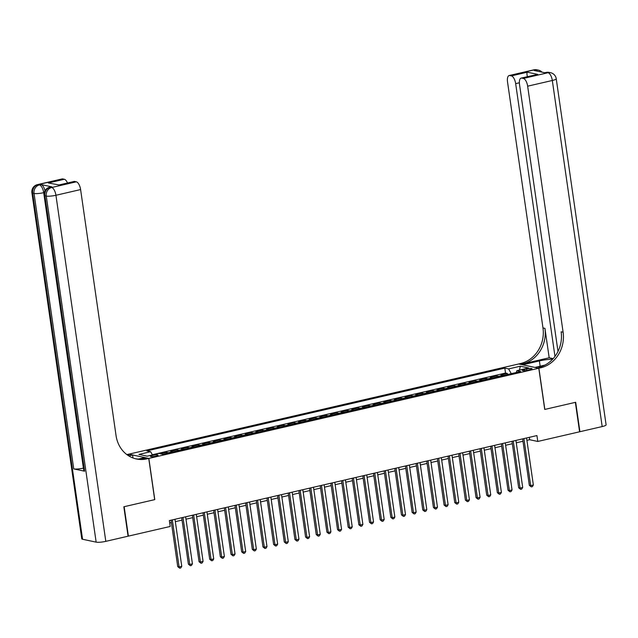 <?xml version="1.0" encoding="UTF-8"?>
<svg xmlns="http://www.w3.org/2000/svg" width="638" height="638" viewBox="0 0 638 638"><rect width="100%" height="100%" fill="white"/><g stroke="black" fill="none" stroke-linecap="round" stroke-linejoin="round"><path stroke-width="0.96" d="M156.007 456.154A3.868 0.678 -8.2 0 0 158.096 455.237A3.868 0.678 -8.2 0 0 152.53 455.42A3.868 0.678 -8.2 0 0 150.44 456.337A3.868 0.678 -8.2 0 0 156.007 456.154M128.732 454.192L518.67 363.971L538.791 368.238L148.845 458.419L128.724 454.144M503.334 375.503A4.833 2.058 -103 0 0 502.935 375.343L500.95 374.921L507.346 373.445L507.497 374.538M499.068 376.484A4.833 2.058 -103 0 0 498.677 376.332L496.691 375.91L496.842 377.002M496.691 375.91L490.295 377.385L492.281 377.808A4.833 2.058 -103 0 1 492.68 377.967M482.025 380.431A4.833 2.058 -103 0 0 481.626 380.272L479.64 379.849L486.036 378.374L486.196 379.466M471.37 382.896A4.833 2.058 -103 0 0 470.972 382.736L468.986 382.314L475.382 380.838L475.541 381.931M460.716 385.36A4.833 2.058 -103 0 0 460.317 385.2L458.331 384.778L464.727 383.302L464.887 384.395M450.061 387.816A4.833 2.058 -103 0 0 449.662 387.665L447.677 387.242L454.073 385.767L454.232 386.859M439.407 390.281A4.833 2.058 -103 0 0 439.008 390.129L437.022 389.706L443.418 388.231L443.577 389.324M428.752 392.745A4.833 2.058 -103 0 0 428.353 392.593L426.367 392.171L432.763 390.695L432.923 391.78M418.097 395.209A4.833 2.058 -103 0 0 417.699 395.058L415.713 394.635L422.109 393.152L422.268 394.244M407.443 397.673A4.833 2.058 -103 0 0 407.044 397.522L405.066 397.099L411.454 395.616L411.614 396.708M396.788 400.138A4.833 2.058 -103 0 0 396.389 399.986L394.412 399.563L400.8 398.08L400.959 399.173M386.134 402.602A4.833 2.058 -103 0 0 385.743 402.45L383.757 402.028L390.145 400.544L390.304 401.637M375.479 405.066A4.833 2.058 -103 0 0 375.088 404.907L373.102 404.492L379.49 403.009L379.65 404.101M364.824 407.53A4.833 2.058 -103 0 0 364.434 407.371L362.448 406.956L368.836 405.473L368.995 406.565M354.17 409.995A4.833 2.058 -103 0 0 353.779 409.835L351.793 409.413L358.181 407.937L358.341 409.03M343.515 412.459A4.833 2.058 -103 0 0 343.124 412.3L341.139 411.877L347.527 410.401L347.686 411.494M332.861 414.923A4.833 2.058 -103 0 0 332.47 414.764L330.484 414.341L336.872 412.866L337.031 413.958M322.206 417.388A4.833 2.058 -103 0 0 321.815 417.228L319.829 416.805L326.217 415.33L326.377 416.423M311.551 419.852A4.833 2.058 -103 0 0 311.161 419.692L309.175 419.27L315.563 417.794L315.722 418.887M300.897 422.316A4.833 2.058 -103 0 0 300.506 422.157L298.52 421.734L304.908 420.259L305.068 421.351M290.25 424.78A4.833 2.058 -103 0 0 289.851 424.621L287.866 424.198L294.262 422.723L294.413 423.815M279.596 427.245A4.833 2.058 -103 0 0 279.197 427.085L277.211 426.662L283.607 425.187L283.758 426.28M268.941 429.701A4.833 2.058 -103 0 0 268.542 429.549L266.556 429.127L272.952 427.651L273.104 428.744M258.286 432.165A4.833 2.058 -103 0 0 257.888 432.014L255.902 431.591L262.298 430.116L262.449 431.208M247.632 434.63A4.833 2.058 -103 0 0 247.233 434.478L245.247 434.055L251.643 432.58L251.795 433.665M236.977 437.094A4.833 2.058 -103 0 0 236.578 436.942L234.593 436.52L240.989 435.036L241.14 436.129M226.323 439.558A4.833 2.058 -103 0 0 225.924 439.407L223.938 438.984L230.334 437.501L230.493 438.593M215.668 442.022A4.833 2.058 -103 0 0 215.269 441.871L213.283 441.448L219.679 439.965L219.839 441.057M205.013 444.487A4.833 2.058 -103 0 0 204.615 444.335L202.629 443.912L209.025 442.429L209.184 443.522M194.359 446.951A4.833 2.058 -103 0 0 193.96 446.791L191.974 446.377L198.37 444.893L198.53 445.986M183.704 449.415A4.833 2.058 -103 0 0 183.305 449.256L181.32 448.841L187.716 447.358L187.875 448.45M173.05 451.879A4.833 2.058 -103 0 0 172.651 451.72L170.665 451.297L177.061 449.822L177.22 450.914M160.162 453.73L166.406 452.286L166.566 453.379M526.924 440.348L529.628 439.726L537.786 441.456L536.933 435.571L169.365 520.576L170.21 526.462L128.39 536.127L124.155 506.7L154.787 499.618L148.845 458.419M526.653 368.923L524.308 369.466A3.748 0.662 -8.2 0 0 522.291 370.359A3.748 0.662 -8.2 0 0 527.682 370.184L530.026 369.641A3.748 0.662 -8.2 0 0 532.044 368.748A3.748 0.662 -8.2 0 0 526.653 368.923L526.86 370.351M511.237 373.669L508.614 368.923L504.81 368.11L146.828 450.899L150.632 451.704L138.917 454.415L147.179 456.17L158.902 453.459L162.706 454.272L520.688 371.483L516.884 370.678L516.238 372.52M508.614 368.923L520.337 366.212L528.599 367.966L516.884 370.678M507.346 373.445L505.519 373.055L152.307 454.742M166.406 452.286L168.392 452.709A4.833 2.058 77 0 1 168.791 452.868M177.061 449.822L179.047 450.245A4.833 2.058 77 0 1 179.445 450.404M187.716 447.358L189.701 447.78A4.833 2.058 77 0 1 190.1 447.94M198.37 444.893L200.356 445.316A4.833 2.058 77 0 1 200.747 445.476M209.025 442.429L211.011 442.852A4.833 2.058 77 0 1 211.401 443.011M219.679 439.965L221.665 440.387A4.833 2.058 77 0 1 222.056 440.547M230.334 437.501L232.32 437.923A4.833 2.058 77 0 1 232.71 438.083M240.989 435.036L242.974 435.459A4.833 2.058 77 0 1 243.365 435.618M251.643 432.58L253.629 432.995A4.833 2.058 77 0 1 254.02 433.154M262.298 430.116L264.284 430.53A4.833 2.058 77 0 1 264.674 430.69M272.952 427.651L274.938 428.074A4.833 2.058 77 0 1 275.329 428.226M283.607 425.187L285.593 425.61A4.833 2.058 77 0 1 285.983 425.761M294.262 422.723L296.239 423.146A4.833 2.058 77 0 1 296.638 423.297M304.908 420.259L306.894 420.681A4.833 2.058 77 0 1 307.293 420.833M315.563 417.794L317.549 418.217A4.833 2.058 77 0 1 317.947 418.368M326.217 415.33L328.203 415.753A4.833 2.058 77 0 1 328.602 415.904M336.872 412.866L338.858 413.288A4.833 2.058 77 0 1 339.256 413.44M347.527 410.401L349.512 410.824A4.833 2.058 77 0 1 349.911 410.984M358.181 407.937L360.167 408.36A4.833 2.058 77 0 1 360.566 408.519M368.836 405.473L370.822 405.896A4.833 2.058 77 0 1 371.22 406.055M379.49 403.009L381.476 403.431A4.833 2.058 77 0 1 381.875 403.591M390.145 400.544L392.131 400.967A4.833 2.058 77 0 1 392.529 401.127M400.8 398.08L402.785 398.503A4.833 2.058 77 0 1 403.184 398.662M411.454 395.616L413.44 396.038A4.833 2.058 77 0 1 413.839 396.198M422.109 393.152L424.095 393.574A4.833 2.058 77 0 1 424.493 393.734M432.763 390.695L434.749 391.11A4.833 2.058 77 0 1 435.148 391.269M443.418 388.231L445.404 388.646A4.833 2.058 77 0 1 445.803 388.805M454.073 385.767L456.058 386.189A4.833 2.058 77 0 1 456.449 386.341M464.727 383.302L466.713 383.725A4.833 2.058 77 0 1 467.104 383.877M475.382 380.838L477.368 381.261A4.833 2.058 77 0 1 477.758 381.412M486.036 378.374L488.022 378.797A4.833 2.058 77 0 1 488.413 378.948M538.791 368.238L544.732 409.444L575.364 402.355L579.599 431.79L537.786 441.456M169.708 522.953L171.391 522.57M175.33 521.653L182.045 520.106M185.985 519.188L192.7 517.641M196.64 516.724L203.355 515.177M207.294 514.268L214.009 512.713M217.949 511.804L224.664 510.248M228.603 509.339L235.318 507.784M239.258 506.875L245.973 505.32M249.913 504.411L256.628 502.856M260.567 501.946L267.282 500.391M271.222 499.482L277.937 497.927M281.868 497.018L288.591 495.463M292.523 494.554L299.238 492.999M303.178 492.089L309.893 490.534M313.832 489.625L320.547 488.07M324.487 487.161L331.202 485.606M335.141 484.697L341.856 483.149M345.796 482.232L352.511 480.685M356.451 479.768L363.166 478.221M367.105 477.304L373.82 475.757M377.76 474.839L384.475 473.292M388.414 472.383L395.129 470.828M399.069 469.919L405.784 468.364M409.724 467.455L416.439 465.9M420.378 464.99L427.093 463.435M431.033 462.526L437.748 460.971M441.687 460.062L448.402 458.507M452.342 457.598L459.057 456.042M462.997 455.133L469.712 453.578M473.651 452.669L480.366 451.114M484.306 450.205L491.021 448.65M494.96 447.74L501.675 446.185M505.615 445.276L512.33 443.721M516.27 442.812L522.985 441.265M529.285 437.341L529.628 439.726M505.519 373.055L504.81 368.11M150.632 451.704L152.426 454.958M519.452 370.088L520.337 366.212M522.642 438.88L529.333 485.335L530.688 485.622L523.91 438.585M533.352 485.008L532.371 486.635L531.302 486.882L530.688 485.622L533.352 485.008L526.573 437.963M531.302 486.882L529.333 485.335M533.823 69.837A7.249 7.249 0 0 1 536.965 69.813A7.249 6.436 102 0 0 534.437 69.837L509.778 75.547A7.249 3.078 -103 0 0 509.156 75.547L533.823 69.837A7.249 3.078 77 0 1 534.437 69.837L535.8 70.132L534.197 70.499L545.075 72.812L548.034 72.724A7.249 3.078 77 0 1 552.317 80.484L527.65 86.186A7.249 3.078 -103 0 0 523.375 78.434L548.034 72.724A7.249 6.436 -78 0 1 550.562 72.7A7.249 7.249 0 0 1 556.232 78.753A7.249 1.276 -8.2 0 1 552.317 80.484L602.184 426.567L579.918 431.711L575.683 402.283L544.836 409.421L538.903 368.214L540.713 367.799A30.201 26.82 102 0 0 563.107 332.207L527.65 86.186M552.668 359.178A13.589 2.393 -8.2 0 0 539.389 360.925L522.721 364.776L518.774 363.939L520.584 363.524A30.201 26.82 102 0 0 542.978 327.94L507.529 81.911A7.249 3.078 -103 0 1 509.156 75.547M534.963 367.432L544.996 365.056M534.955 367.376L538.903 368.214M549.182 357.782L522.546 363.939A30.201 26.82 102 0 0 544.94 328.355L549.182 357.782L553.17 358.628M527.498 77.062C526.813 74.383 526.765 72.764 527.363 72.19L537.746 74.399L521.764 78.091L523.375 78.434M521.764 78.091A7.249 3.078 -103 0 0 521.15 78.091A7.249 3.078 -103 0 0 519.523 84.463L557.995 351.45M556.232 78.753L606.1 424.836A7.249 1.276 171.8 0 1 602.184 426.567M554.972 356.419L515.663 83.642A7.249 3.078 -103 0 0 511.381 75.882L527.363 72.19M509.778 75.547L511.381 75.882M540.713 367.799L538.751 367.384A30.201 26.82 102 0 0 561.145 331.792L563.107 332.207M537.746 74.399L521.15 78.091M51.893 186.862L50.298 187.229A7.249 3.078 -103 0 0 49.676 187.229L51.279 186.862A7.249 3.078 77 0 1 51.893 186.862L41.015 184.549A7.249 3.078 77 0 1 44.995 190.738M123.836 506.771L154.675 499.642L148.742 458.443L146.931 458.858A30.201 26.82 -78 0 1 136.412 458.977A30.201 26.82 -78 0 1 116.052 435.595L80.603 189.566L55.937 195.276L105.804 541.351L128.071 536.199L123.836 506.771M132.991 457.98L132.56 455.006L128.74 455.891M132.56 455.006L128.613 454.168L126.834 454.583M127.744 455.237L128.764 455.006A30.201 26.82 -78 0 1 127.72 455.221M148.742 458.443L144.794 457.605L138.486 459.065M59.103 184.964L48.344 182.962L64.326 179.27L62.723 178.927L38.057 184.629L41.015 184.549M64.326 179.27A7.249 3.078 77 0 1 67.5 183.002M83.442 468.109L83.395 468.125A7.249 1.276 171.8 0 1 73.737 468.906L34.045 193.458L32.682 193.17A7.249 6.436 102 0 1 38.057 184.629A7.249 3.078 -103 0 0 37.443 184.629L62.109 178.927A7.249 3.078 77 0 1 62.723 178.927M105.804 541.351A7.249 1.276 171.8 0 1 96.147 542.14L82.557 539.254A7.249 1.276 171.8 0 1 81.768 538.807L31.9 192.724A7.249 1.276 -8.2 0 0 32.682 193.17L82.557 539.254M73.737 468.906L84.615 471.219A7.249 1.276 171.8 0 1 83.833 470.772L44.134 195.324A7.249 1.276 -8.2 0 0 44.923 195.77L84.615 471.219M58.991 184.964L74.096 181.471A7.249 3.078 77 0 1 74.718 181.471L58.736 185.172M96.147 542.14L46.279 196.057L44.923 195.77A7.249 6.436 102 0 1 50.298 187.229L51.654 187.516L76.321 181.814L74.718 181.471M76.321 181.814A7.249 3.078 77 0 1 80.603 189.566M146.931 458.858L144.97 458.443A30.201 26.82 -78 0 1 135.439 458.746M48.344 182.962L59.047 184.956M511.987 441.344L518.678 487.799L520.042 488.086L513.263 441.049M522.697 487.472L521.717 489.099L520.648 489.346L520.042 488.086L522.697 487.472L515.927 440.427M520.648 489.346L518.678 487.799M501.332 443.809L508.023 490.263L509.387 490.55L502.608 443.514M512.051 489.936L511.062 491.563L509.993 491.81L509.387 490.55L512.051 489.936L505.272 442.892M509.993 491.81L508.023 490.263M490.678 446.265L497.369 492.727L498.733 493.015L491.954 445.978M501.396 492.4L500.407 494.027L499.339 494.275L498.733 493.015L501.396 492.4L494.617 445.356M499.339 494.275L497.369 492.727M480.023 448.729L486.714 495.192L488.078 495.479L481.299 448.434M490.742 494.865L489.753 496.492L488.684 496.739L488.078 495.479L490.742 494.865L483.963 447.82M488.684 496.739L486.714 495.192M469.369 451.194L476.06 497.656L477.423 497.943L470.645 450.899M480.087 497.329L479.098 498.956L478.029 499.203L477.423 497.943L480.087 497.329L473.308 450.284M478.029 499.203L476.06 497.656M458.714 453.658L465.405 500.12L466.769 500.407L459.99 453.363M469.432 499.793L468.444 501.42L467.375 501.667L466.769 500.407L469.432 499.793L462.654 452.749M467.375 501.667L465.405 500.12M448.059 456.122L454.75 502.585L456.114 502.872L449.335 455.827M458.778 502.258L457.789 503.884L456.72 504.132L456.114 502.872L458.778 502.258L451.999 455.213M456.72 504.132L454.75 502.585M437.405 458.586L444.096 505.049L445.46 505.336L438.681 458.291M448.123 504.722L447.134 506.349L446.066 506.596L445.46 505.336L448.123 504.722L441.344 457.677M446.066 506.596L444.096 505.049M426.75 461.051L433.441 507.505L434.805 507.8L428.026 460.756M437.469 507.178L436.48 508.813L435.419 509.06L434.805 507.8L437.469 507.178L430.69 460.142M435.419 509.06L433.441 507.505M416.096 463.515L422.787 509.969L424.15 510.264L417.372 463.22M426.814 509.642L425.825 511.277L424.764 511.516L424.15 510.264L426.814 509.642L420.035 462.606M424.764 511.516L422.787 509.969M405.441 465.979L412.132 512.434L413.496 512.729L406.717 465.684M416.159 512.107L415.171 513.742L414.11 513.981L413.496 512.729L416.159 512.107L409.381 465.07M414.11 513.981L412.132 512.434M394.786 468.444L401.477 514.898L402.841 515.193L396.062 468.148M405.505 514.571L404.516 516.198L403.455 516.445L402.841 515.193L405.505 514.571L398.726 467.534M403.455 516.445L401.477 514.898M384.132 470.908L390.831 517.362L392.187 517.649L385.408 470.613M394.85 517.035L393.861 518.662L392.801 518.909L392.187 517.649L394.85 517.035L388.071 469.999M392.801 518.909L390.831 517.362M373.477 473.372L380.176 519.826L381.532 520.114L374.753 473.077M384.196 519.499L383.207 521.126L382.146 521.374L381.532 520.114L384.196 519.499L377.417 472.463M382.146 521.374L380.176 519.826M362.823 475.836L369.522 522.291L370.877 522.578L364.099 475.541M373.541 521.964L372.552 523.591L371.491 523.838L370.877 522.578L373.541 521.964L366.762 474.927M371.491 523.838L369.522 522.291M352.168 478.301L358.867 524.755L360.223 525.042L353.444 478.006M362.886 524.428L361.898 526.055L360.837 526.302L360.223 525.042L362.886 524.428L356.108 477.391M360.837 526.302L358.867 524.755M341.513 480.765L348.212 527.219L349.568 527.506L342.789 480.47M352.232 526.892L351.243 528.519L350.182 528.766L349.568 527.506L352.232 526.892L345.453 479.848M350.182 528.766L348.212 527.219M330.859 483.229L337.558 529.684L338.914 529.971L332.135 482.934M341.577 529.357L340.596 530.983L339.528 531.231L338.914 529.971L341.577 529.357L334.798 482.312M339.528 531.231L337.558 529.684M320.204 485.693L326.903 532.148L328.259 532.435L321.48 485.398M330.923 531.821L329.942 533.448L328.873 533.695L328.259 532.435L330.923 531.821L324.144 484.776M328.873 533.695L326.903 532.148M309.55 488.158L316.249 534.612L317.604 534.899L310.826 487.863M320.268 534.285L319.287 535.912L318.218 536.159L317.604 534.899L320.268 534.285L313.489 487.241M318.218 536.159L316.249 534.612M298.895 490.614L305.594 537.076L306.95 537.363L300.171 490.319M309.613 536.749L308.632 538.376L307.564 538.624L306.95 537.363L309.613 536.749L302.835 489.705M307.564 538.624L305.594 537.076M288.24 493.078L294.939 539.541L296.295 539.828L289.516 492.783M298.959 539.214L297.978 540.841L296.909 541.088L296.295 539.828L298.959 539.214L292.18 492.169M296.909 541.088L294.939 539.541M277.586 495.543L284.285 542.005L285.641 542.292L278.862 495.248M288.304 541.678L287.323 543.305L286.255 543.552L285.641 542.292L288.304 541.678L281.525 494.633M286.255 543.552L284.285 542.005M266.939 498.007L273.63 544.469L274.986 544.756L268.207 497.712M277.65 544.142L276.669 545.769L275.6 546.016L274.986 544.756L277.65 544.142L270.871 497.098M275.6 546.016L273.63 544.469M256.285 500.471L262.976 546.933L264.339 547.221L257.561 500.176M266.995 546.606L266.014 548.233L264.945 548.481L264.339 547.221L266.995 546.606L260.224 499.562M264.945 548.481L262.976 546.933M245.63 502.935L252.321 549.39L253.685 549.685L246.906 502.64M256.348 549.063L255.359 550.698L254.291 550.945L253.685 549.685L256.348 549.063L249.57 502.026M254.291 550.945L252.321 549.39M234.975 505.4L241.666 551.854L243.03 552.149L236.251 505.105M245.694 551.527L244.705 553.162L243.636 553.401L243.03 552.149L245.694 551.527L238.915 504.491M243.636 553.401L241.666 551.854M224.321 507.864L231.012 554.318L232.376 554.613L225.597 507.569M235.039 553.991L234.05 555.626L232.982 555.865L232.376 554.613L235.039 553.991L228.26 506.955M232.982 555.865L231.012 554.318M213.666 510.328L220.357 556.783L221.721 557.078L214.942 510.033M224.385 556.456L223.396 558.083L222.327 558.33L221.721 557.078L224.385 556.456L217.606 509.419M222.327 558.33L220.357 556.783M203.012 512.793L209.703 559.247L211.066 559.534L204.288 512.497M213.73 558.92L212.741 560.547L211.672 560.794L211.066 559.534L213.73 558.92L206.951 511.883M211.672 560.794L209.703 559.247M192.357 515.257L199.048 561.711L200.412 561.998L193.633 514.962M203.075 561.384L202.087 563.011L201.018 563.258L200.412 561.998L203.075 561.384L196.297 514.348M201.018 563.258L199.048 561.711M181.702 517.721L188.393 564.175L189.757 564.463L182.978 517.426M192.421 563.848L191.432 565.475L190.363 565.723L189.757 564.463L192.421 563.848L185.642 516.812M190.363 565.723L188.393 564.175M171.048 520.185L177.739 566.64L179.103 566.927L172.324 519.89M181.766 566.313L180.777 567.94L179.717 568.187L179.103 566.927L181.766 566.313L174.987 519.276M179.717 568.187L177.739 566.64M498.677 376.332L502.935 375.343M168.392 452.709L172.651 451.72M179.047 450.245L183.305 449.256M189.701 447.78L193.96 446.791M200.356 445.316L204.615 444.335M211.011 442.852L215.269 441.871M221.665 440.387L225.924 439.407M232.32 437.923L236.578 436.942M242.974 435.459L247.233 434.478M253.629 432.995L257.888 432.014M264.284 430.53L268.542 429.549M274.938 428.074L279.197 427.085M285.593 425.61L289.851 424.621M296.239 423.146L300.506 422.157M306.894 420.681L311.161 419.692M317.549 418.217L321.815 417.228M328.203 415.753L332.47 414.764M338.858 413.288L343.124 412.3M349.512 410.824L353.779 409.835M360.167 408.36L364.434 407.371M370.822 405.896L375.088 404.907M381.476 403.431L385.743 402.45M392.131 400.967L396.389 399.986M402.785 398.503L407.044 397.522M413.44 396.038L417.699 395.058M424.095 393.574L428.353 392.593M434.749 391.11L439.008 390.129M445.404 388.646L449.662 387.665M456.058 386.189L460.317 385.2M466.713 383.725L470.972 382.736M477.368 381.261L481.626 380.272M488.022 378.797L492.281 377.808M524.484 370.646L524.308 369.466M522.546 363.939L520.584 363.524M544.94 328.355L542.978 327.94M519.372 82.78L515.663 83.642M546.064 72.437A7.249 3.078 77 0 1 546.678 72.437A7.249 6.436 102 0 1 549.198 72.413A7.249 7.249 0 0 0 546.064 72.437L544.756 72.74M542.037 72.166A7.249 7.249 0 0 0 538.32 70.1A7.249 6.436 -78 0 0 535.8 70.132A7.249 3.078 77 0 1 537.348 71.169M540.147 366.18L539.389 360.925M128.764 455.006L126.85 454.599M44.277 192.54L43.695 192.676L83.395 468.125M43.695 192.676A7.249 3.078 -103 0 0 39.42 184.916A7.249 6.436 -78 0 0 34.045 193.458A7.249 1.276 -8.2 0 0 43.695 192.676M55.937 195.276A7.249 3.078 -103 0 0 51.654 187.516A7.249 6.436 -78 0 0 46.279 196.057A7.249 1.276 -8.2 0 0 55.937 195.276M549.198 72.413L550.562 72.7M536.965 69.813L538.32 70.1M37.443 184.629A7.249 7.249 0 0 0 31.9 192.724M49.676 187.229A7.249 7.249 0 0 0 44.134 195.324"/></g></svg>
